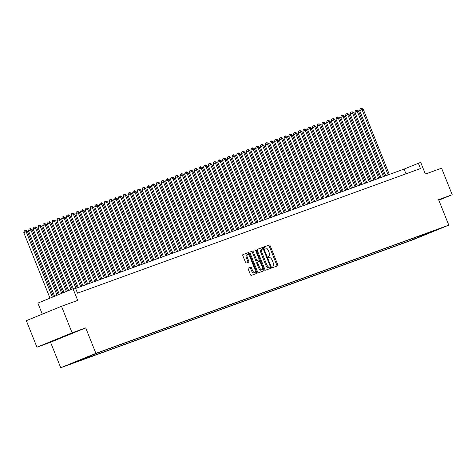<?xml version="1.0" encoding="UTF-8"?>
<svg xmlns="http://www.w3.org/2000/svg" width="476" height="476" viewBox="0 0 476 476"><rect width="100%" height="100%" fill="white"/><g stroke="black" fill="none" stroke-linecap="round" stroke-linejoin="round"><path stroke-width="0.71" d="M272.111 267A0.785 0.345 67.8 0 0 272.73 267.613L277.663 265.816A1.125 0.494 67.8 0 0 277.669 265.816A1.125 0.494 67.8 0 0 277.71 264.608L270.207 245.854A1.125 0.494 67.8 0 0 269.327 244.979L264.394 246.776A0.785 0.345 67.8 0 0 264.388 246.776A0.785 0.345 67.8 0 0 264.364 247.621A0.785 0.345 67.8 0 0 264.977 248.234L265.62 248.002A3.594 1.583 67.8 0 1 268.434 250.792L269.059 252.357A3.594 1.583 67.8 0 1 268.934 256.219A3.594 1.583 67.8 0 1 268.91 256.231L268.274 256.463A0.785 0.345 67.8 0 0 268.268 256.463A0.785 0.345 67.8 0 0 268.238 257.308A0.785 0.345 67.8 0 0 268.857 257.921L269.493 257.689A3.594 1.583 67.8 0 1 272.314 260.485L272.938 262.044A3.594 1.583 67.8 0 1 272.813 265.911A3.594 1.583 67.8 0 1 272.784 265.923L272.147 266.149A0.785 0.345 67.8 0 0 272.141 266.155A0.785 0.345 67.8 0 0 272.111 267M53.264 340.81L68.96 334.467L53.264 340.81M66.896 365.389L73.334 362.789L66.896 365.389M248.329 268.065A1.125 0.494 67.8 0 0 248.323 268.065A1.125 0.494 67.8 0 0 248.282 269.273L250.388 274.539A1.125 0.494 67.8 0 0 251.268 275.408L256.748 273.42A1.125 0.494 67.8 0 0 256.754 273.414A1.125 0.494 67.8 0 0 256.796 272.207L249.293 253.452A1.125 0.494 67.8 0 0 248.412 252.583L242.933 254.571A1.125 0.494 67.8 0 0 242.927 254.577A1.125 0.494 67.8 0 0 242.885 255.785L245.426 262.139A1.125 0.494 67.8 0 0 246.306 263.014L248.65 262.157A1.125 0.494 67.8 0 0 248.662 262.157A1.125 0.494 67.8 0 0 248.698 260.949L247.437 257.796A3.005 1.321 67.8 0 1 247.544 254.565A3.005 1.321 67.8 0 1 249.924 256.897L254.862 269.243A3.005 1.321 67.8 0 1 254.755 272.468A3.005 1.321 67.8 0 1 252.375 270.142L251.554 268.083A1.125 0.494 67.8 0 0 250.673 267.214L248.329 268.065M438.812 200.2L452.2 194.726L441.585 168.189L425.383 174.079L420.713 162.399L418.35 163.262L420.475 168.569L77.517 293.174L75.392 287.867L73.03 288.73L37.866 303.105L42.281 314.148M72.108 332.825L36.95 347.206L50.545 342.262L85.71 327.887L72.108 332.825L61.499 306.288L77.701 300.404L73.03 288.73M85.71 327.887L95.896 353.359L448.791 225.142L413.626 239.517L60.738 367.734L95.896 353.359M452.2 194.726L438.598 199.664L448.791 225.142M264.829 269.291A1.125 0.494 67.8 0 0 265.709 270.16L271.183 268.172A1.125 0.494 67.8 0 0 271.195 268.166A1.125 0.494 67.8 0 0 271.231 266.959L263.734 248.21A1.125 0.494 67.8 0 0 262.853 247.336L257.373 249.329A1.125 0.494 67.8 0 0 257.367 249.329A1.125 0.494 67.8 0 0 257.326 250.537L264.829 269.291M263.966 270.796L258.486 272.784A1.125 0.494 67.8 0 1 257.605 271.915L250.102 253.161A1.125 0.494 67.8 0 1 250.144 251.953A1.125 0.494 67.8 0 0 250.144 251.953L252.5 251.096A1.125 0.494 67.8 0 1 253.381 251.971L256.421 259.575A1.125 0.494 67.8 0 0 257.302 260.449L258.855 259.884A1.125 0.494 67.8 0 0 258.867 259.878A1.125 0.494 67.8 0 0 258.902 258.67L255.737 250.757A0.785 0.345 67.8 0 1 255.767 249.912A0.785 0.345 67.8 0 1 256.385 250.519L264.013 269.583A1.125 0.494 67.8 0 1 263.972 270.79A1.125 0.494 67.8 0 0 263.972 270.79M36.95 347.206L26.335 320.669L61.499 306.288M418.725 237.286L411.448 240.184L418.725 237.286M78.29 360.641L71.537 363.64L410.235 240.582L416.887 237.863L417.291 236.756M78.189 360.921L99.288 352.294L437.985 229.236L416.887 237.863M50.545 342.262L60.738 367.734M418.35 163.262L404.094 169.087L75.619 288.438M405.992 173.829L404.094 169.087M409.794 239.476L410.235 240.582M430.976 231.782L431.333 231.955M422.135 234.995L422.093 235.971M276.824 266.126A1.125 0.494 67.8 0 0 276.758 264.995L269.261 246.241A1.125 0.494 67.8 0 0 268.381 245.372L264.305 246.848M270.344 268.476A1.125 0.494 67.8 0 0 270.285 267.351L270.1 266.893A0.785 0.345 67.8 0 0 270.124 266.054L263.543 249.591A0.785 0.345 67.8 0 0 262.925 248.978L262.782 248.597A1.125 0.494 67.8 0 0 261.901 247.722L257.266 249.406M262.199 249.245L261.3 249.614A3.594 1.583 67.8 0 0 261.276 249.62A3.594 1.583 67.8 0 0 261.151 253.488L265.65 264.739A3.594 1.583 67.8 0 0 268.47 267.53L269.142 267.286A0.785 0.345 67.8 0 0 269.154 267.28A0.785 0.345 67.8 0 0 269.148 267.286L270.094 266.899A0.785 0.345 67.8 0 0 270.1 266.899L269.416 267.143A3.594 1.583 67.8 0 1 266.602 264.347L262.097 253.095A3.594 1.583 67.8 0 1 262.228 249.234A3.594 1.583 67.8 0 1 262.252 249.222L262.925 248.978M250.043 252.03L252.5 251.096M257.921 260.265A1.125 0.494 67.8 0 1 257.915 260.271A1.125 0.494 67.8 0 0 257.915 260.271L256.35 260.836A1.125 0.494 67.8 0 1 255.469 259.961L252.429 252.357A1.125 0.494 67.8 0 0 251.548 251.489M258.986 259.777L259.61 261.342M262.49 268.535L263.061 269.975L264.013 269.583M259.575 267.47A3.005 1.321 67.8 0 0 261.955 269.797A3.005 1.321 67.8 0 0 262.062 266.566L260.318 262.216A1.125 0.494 67.8 0 0 259.438 261.342L257.885 261.907A1.125 0.494 67.8 0 0 257.879 261.913A1.125 0.494 67.8 0 0 257.837 263.121L259.575 267.47L258.629 267.857A3.005 1.321 67.8 0 0 261.003 270.184L261.955 269.797M256.927 262.3L257.879 261.913L256.933 262.294A1.125 0.494 67.8 0 0 256.927 262.3A1.125 0.494 67.8 0 0 256.885 263.508L257.837 263.121M258.629 267.857L256.885 263.508M263.127 271.1A1.125 0.494 67.8 0 0 263.061 269.975M254.755 272.468L253.803 272.861A3.005 1.321 67.8 0 1 251.429 270.535L250.602 268.476A1.125 0.494 67.8 0 0 249.721 267.601L248.222 268.149M247.544 254.565L246.598 254.957A3.005 1.321 67.8 0 0 246.491 258.188L247.437 257.796M247.812 262.466A1.125 0.494 67.8 0 0 247.752 261.336L246.491 258.188M248.865 255.154L248.341 253.845A1.125 0.494 67.8 0 0 247.46 252.97L242.825 254.654M255.904 273.724A1.125 0.494 67.8 0 0 255.844 272.599L255.291 271.213M389.314 174.46L363.218 109.224L362.034 109.653L359.66 110.622L385.715 175.769M359.66 110.622L360.177 108.826L361.123 108.439L362.034 109.653L388.13 174.888M361.123 108.439L361.599 108.266L363.218 109.224M384.584 176.18L358.488 110.944L357.303 111.372L354.929 112.342L380.984 177.488M354.929 112.342L355.447 110.545L356.393 110.152L357.303 111.372L383.4 176.608M356.393 110.152L356.869 109.986L358.488 110.944M379.848 177.899L353.757 112.663L352.573 113.092L350.199 114.061L376.254 179.208M350.199 114.061L350.717 112.265L351.663 111.872L352.573 113.092L378.67 178.327M351.663 111.872L352.139 111.699L353.757 112.663M375.118 179.619L349.027 114.377L345.469 115.781L371.524 180.922M345.469 115.781L345.987 113.978L346.933 113.591L347.843 114.811L373.94 180.047M346.933 113.591L347.409 113.419L349.027 114.377M370.387 181.338L344.297 116.096L340.739 117.501L366.794 182.641M340.739 117.501L341.256 115.698L342.202 115.311L343.113 116.531L369.209 181.767M342.202 115.311L342.678 115.138L344.297 116.096M365.657 183.058L339.567 117.816L338.382 118.244L336.008 119.22L362.063 184.361M336.008 119.22L336.526 117.417L337.472 117.031L338.382 118.244L364.479 183.486M337.472 117.031L337.948 116.858L339.567 117.816M360.927 184.771L334.836 119.535L333.652 119.964L331.278 120.94L357.333 186.08M331.278 120.94L331.796 119.137L332.742 118.75L333.652 119.964L359.749 185.206M332.742 118.75L333.218 118.578L334.836 119.535M356.197 186.491L330.106 121.255L328.922 121.683L326.548 122.653L352.603 187.8M326.548 122.653L327.066 120.856L328.012 120.47L328.922 121.683L355.019 186.919M328.012 120.47L328.488 120.297L330.106 121.255M351.466 188.21L325.376 122.975L324.192 123.403L321.818 124.373L347.873 189.519M321.818 124.373L322.335 122.576L323.281 122.183L324.192 123.403L350.288 188.639M323.281 122.183L323.757 122.017L325.376 122.975M346.736 189.93L320.645 124.694L319.461 125.123L317.087 126.092L343.142 191.239M317.087 126.092L317.599 124.296L318.551 123.903L319.461 125.123L345.558 190.358M318.551 123.903L319.027 123.73L320.645 124.694M342.006 191.65L315.915 126.414L314.731 126.842L312.357 127.812L338.412 192.953M312.357 127.812L312.869 126.009L313.821 125.622L314.731 126.842L340.822 192.078M313.821 125.622L314.297 125.45L315.915 126.414M337.276 193.369L311.185 128.127L307.627 129.531L333.682 194.672M307.627 129.531L308.139 127.729L309.091 127.342L310.001 128.562L336.092 193.797M309.091 127.342L309.567 127.169L311.185 128.127M332.545 195.089L306.455 129.847L305.271 130.275L302.897 131.251L328.952 196.392M302.897 131.251L303.408 129.448L304.36 129.061L305.271 130.275L331.361 195.517M304.36 129.061L304.836 128.889L306.455 129.847M327.815 196.802L301.724 131.566L300.54 131.995L298.166 132.971L324.221 198.111M298.166 132.971L298.678 131.168L299.63 130.781L300.54 131.995L326.631 197.237M299.63 130.781L300.106 130.608L301.724 131.566M323.085 198.522L296.994 133.286L295.81 133.714L293.436 134.684L319.491 199.831M293.436 134.684L293.948 132.887L294.9 132.501L295.81 133.714L321.901 198.95M294.9 132.501L295.376 132.328L296.994 133.286M318.355 200.241L292.264 135.005L291.08 135.434L288.706 136.404L314.761 201.55M288.706 136.404L289.218 134.607L290.17 134.214L291.08 135.434L317.171 200.67M290.17 134.214L290.646 134.048L292.264 135.005M313.625 201.961L287.534 136.725L286.35 137.153L283.976 138.123L310.031 203.27M283.976 138.123L284.487 136.326L285.439 135.934L286.35 137.153L312.44 202.389M285.439 135.934L285.909 135.761L287.534 136.725M308.894 203.68L282.803 138.445L281.619 138.873L279.245 139.843L305.3 204.983M279.245 139.843L279.757 138.046L280.709 137.653L281.619 138.873L307.71 204.109M280.709 137.653L281.179 137.481L282.803 138.445M304.164 205.4L278.073 140.158L274.515 141.562L300.57 206.703M274.515 141.562L275.027 139.76L275.979 139.373L276.889 140.593L302.98 205.828M275.979 139.373L276.449 139.2L278.073 140.158M299.434 207.12L273.343 141.878L269.785 143.282L295.84 208.423M269.785 143.282L270.297 141.479L271.249 141.092L272.159 142.312L298.25 207.548M271.249 141.092L271.719 140.92L273.343 141.878M294.704 208.833L268.613 143.597L267.429 144.026L265.049 145.001L291.11 210.142M265.049 145.001L265.566 143.199L266.518 142.812L267.429 144.026L293.519 209.267M266.518 142.812L266.988 142.639L268.613 143.597M289.973 210.553L263.882 145.317L262.698 145.745L260.318 146.721L286.379 211.862M260.318 146.721L260.836 144.918L261.788 144.531L262.698 145.745L288.789 210.987M261.788 144.531L262.258 144.359L263.882 145.317M285.243 212.272L259.146 147.036L257.968 147.465L255.588 148.435L281.643 213.581M255.588 148.435L256.106 146.638L257.058 146.251L257.968 147.465L284.059 212.701M257.058 146.251L257.528 146.078L259.146 147.036M280.513 213.992L254.416 148.756L250.858 150.154L276.913 215.301M250.858 150.154L251.376 148.357L252.328 147.965L253.238 149.184L279.329 214.42M252.328 147.965L252.798 147.792L254.416 148.756M275.782 215.711L249.686 150.475L246.128 151.874L272.183 217.02M246.128 151.874L246.645 150.077L247.597 149.684L248.508 150.904L274.598 216.14M247.597 149.684L248.067 149.512L249.686 150.475M271.052 217.431L244.956 152.189L241.397 153.593L267.452 218.734M241.397 153.593L241.915 151.79L242.867 151.404L243.777 152.623L269.868 217.859M242.867 151.404L243.337 151.231L244.956 152.189M266.322 219.15L240.225 153.909L236.667 155.313L262.722 220.453M236.667 155.313L237.185 153.51L238.137 153.123L239.047 154.343L265.138 219.579M238.137 153.123L238.607 152.951L240.225 153.909M261.592 220.864L235.495 155.628L234.317 156.057L231.937 157.032L257.992 222.173M231.937 157.032L232.455 155.23L233.407 154.843L234.317 156.057L260.408 221.298M233.407 154.843L233.877 154.67L235.495 155.628M256.861 222.584L230.765 157.348L227.207 158.752L253.262 223.893M227.207 158.752L227.724 156.949L228.676 156.562L229.587 157.776L255.677 223.018M228.676 156.562L229.146 156.39L230.765 157.348M252.131 224.303L226.035 159.067L222.476 160.466L248.531 225.612M222.476 160.466L222.994 158.669L223.946 158.282L224.856 159.496L250.947 224.731M223.946 158.282L224.416 158.109L226.035 159.067M247.401 226.023L221.304 160.787L220.126 161.215L217.746 162.185L243.801 227.332M217.746 162.185L218.264 160.388L219.216 159.995L220.126 161.215L246.217 226.451M219.216 159.995L219.686 159.829L221.304 160.787M242.671 227.742L216.574 162.506L215.39 162.935L213.016 163.905L239.071 229.051M213.016 163.905L213.534 162.108L214.486 161.715L215.39 162.935L241.487 228.171M214.486 161.715L214.956 161.542L216.574 162.506M237.94 229.462L211.844 164.226L210.66 164.654L208.286 165.624L234.341 230.765M208.286 165.624L208.803 163.821L209.755 163.435L210.66 164.654L236.756 229.89M209.755 163.435L210.225 163.262L211.844 164.226M233.21 231.181L207.114 165.94L203.555 167.344L229.61 232.484M203.555 167.344L204.073 165.541L205.019 165.154L205.929 166.374L232.026 231.61M205.019 165.154L205.495 164.982L207.114 165.94M228.48 232.901L202.383 167.659L201.199 168.088L198.825 169.063L224.88 234.204M198.825 169.063L199.343 167.26L200.289 166.874L201.199 168.088L227.296 233.329M200.289 166.874L200.765 166.701L202.383 167.659M223.75 234.614L197.653 169.379L196.469 169.807L194.095 170.783L220.15 235.923M194.095 170.783L194.613 168.98L195.559 168.593L196.469 169.807L222.566 235.049M195.559 168.593L196.035 168.421L197.653 169.379M219.014 236.334L192.923 171.098L191.739 171.527L189.365 172.496L215.42 237.643M189.365 172.496L189.882 170.7L190.828 170.313L191.739 171.527L217.835 236.762M190.828 170.313L191.304 170.14L192.923 171.098M214.283 238.054L188.193 172.818L187.008 173.246L184.634 174.216L210.69 239.363M184.634 174.216L185.152 172.419L186.098 172.026L187.008 173.246L213.105 238.482M186.098 172.026L186.574 171.86L188.193 172.818M209.553 239.773L183.462 174.537L182.278 174.966L179.904 175.936L205.959 241.082M179.904 175.936L180.422 174.139L181.368 173.746L182.278 174.966L208.375 240.201M181.368 173.746L181.844 173.573L183.462 174.537M204.823 241.493L178.732 176.257L177.548 176.685L175.174 177.655L201.229 242.796M175.174 177.655L175.692 175.852L176.638 175.465L177.548 176.685L203.645 241.921M176.638 175.465L177.114 175.293L178.732 176.257M200.093 243.212L174.002 177.97L170.444 179.375L196.499 244.515M170.444 179.375L170.961 177.572L171.907 177.185L172.818 178.405L198.914 243.641M171.907 177.185L172.383 177.012L174.002 177.97M195.362 244.932L169.272 179.69L168.088 180.118L165.713 181.094L191.768 246.235M165.713 181.094L166.231 179.291L167.177 178.905L168.088 180.118L194.184 245.36M167.177 178.905L167.653 178.732L169.272 179.69M190.632 246.645L164.541 181.41L163.357 181.838L160.983 182.814L187.038 247.954M160.983 182.814L161.501 181.011L162.447 180.624L163.357 181.838L189.454 247.08M162.447 180.624L162.923 180.452L164.541 181.41M185.902 248.365L159.811 183.129L158.627 183.558L156.253 184.527L182.308 249.674M156.253 184.527L156.765 182.73L157.717 182.344L158.627 183.558L184.724 248.799M157.717 182.344L158.193 182.171L159.811 183.129M181.172 250.084L155.081 184.849L153.897 185.277L151.523 186.247L177.578 251.393M151.523 186.247L152.034 184.45L152.986 184.057L153.897 185.277L179.987 250.513M152.986 184.057L153.462 183.891L155.081 184.849M176.441 251.804L150.351 186.568L149.166 186.997L146.792 187.966L172.847 253.113M146.792 187.966L147.304 186.17L148.256 185.777L149.166 186.997L175.257 252.232M148.256 185.777L148.732 185.604L150.351 186.568M171.711 253.524L145.62 188.288L144.436 188.716L142.062 189.686L168.117 254.827M142.062 189.686L142.574 187.889L143.526 187.496L144.436 188.716L170.527 253.952M143.526 187.496L144.002 187.324L145.62 188.288M166.981 255.243L140.89 190.001L137.332 191.406L163.387 256.546M137.332 191.406L137.844 189.603L138.796 189.216L139.706 190.436L165.797 255.671M138.796 189.216L139.272 189.043L140.89 190.001M162.251 256.963L136.16 191.721L132.602 193.125L158.657 258.266M132.602 193.125L133.113 191.322L134.065 190.935L134.976 192.155L161.066 257.391M134.065 190.935L134.541 190.763L136.16 191.721M157.52 258.676L131.43 193.44L130.245 193.869L127.871 194.845L153.926 259.985M127.871 194.845L128.383 193.042L129.335 192.655L130.245 193.869L156.336 259.111M129.335 192.655L129.811 192.482L131.43 193.44M152.79 260.396L126.699 195.16L125.515 195.588L123.141 196.564L149.196 261.705M123.141 196.564L123.653 194.761L124.605 194.375L125.515 195.588L151.606 260.83M124.605 194.375L125.081 194.202L126.699 195.16M148.06 262.115L121.969 196.88L120.785 197.308L118.411 198.278L144.466 263.424M118.411 198.278L118.923 196.481L119.875 196.094L120.785 197.308L146.876 262.544M119.875 196.094L120.345 195.922L121.969 196.88M143.33 263.835L117.239 198.599L116.055 199.028L113.681 199.997L139.736 265.144M113.681 199.997L114.192 198.2L115.144 197.808L116.055 199.028L142.145 264.263M115.144 197.808L115.614 197.641L117.239 198.599M138.599 265.554L112.509 200.319L111.324 200.747L108.95 201.717L135.005 266.863M108.95 201.717L109.462 199.92L110.414 199.527L111.324 200.747L137.415 265.983M110.414 199.527L110.884 199.355L112.509 200.319M133.869 267.274L107.778 202.032L104.214 203.436L130.275 268.577M104.214 203.436L104.732 201.634L105.684 201.247L106.594 202.467L132.685 267.702M105.684 201.247L106.154 201.074L107.778 202.032M129.139 268.994L103.048 203.752L99.484 205.156L125.545 270.297M99.484 205.156L100.002 203.353L100.954 202.966L101.864 204.186L127.955 269.422M100.954 202.966L101.424 202.794L103.048 203.752M124.409 270.713L98.312 205.471L94.754 206.876L120.809 272.016M94.754 206.876L95.271 205.073L96.223 204.686L97.134 205.9L123.224 271.142M96.223 204.686L96.693 204.513L98.312 205.471M119.678 272.427L93.582 207.191L90.023 208.595L116.079 273.736M90.023 208.595L90.541 206.792L91.493 206.405L92.404 207.619L118.494 272.861M91.493 206.405L91.963 206.233L93.582 207.191M114.948 274.146L88.851 208.91L87.673 209.339L85.293 210.309L111.348 275.455M85.293 210.309L85.811 208.512L86.763 208.125L87.673 209.339L113.764 274.575M86.763 208.125L87.233 207.952L88.851 208.91M110.218 275.866L84.121 210.63L80.563 212.028L106.618 277.175M80.563 212.028L81.081 210.231L82.033 209.839L82.943 211.058L109.034 276.294M82.033 209.839L82.503 209.672L84.121 210.63M105.488 277.585L79.391 212.35L75.833 213.748L101.888 278.894M75.833 213.748L76.35 211.951L77.302 211.558L78.213 212.778L104.303 278.014M77.302 211.558L77.772 211.386L79.391 212.35M100.757 279.305L74.661 214.069L71.102 215.467L97.158 280.608M71.102 215.467L71.62 213.665L72.572 213.278L73.483 214.498L99.573 279.733M72.572 213.278L73.042 213.105L74.661 214.069M96.027 281.024L69.93 215.783L66.372 217.187L92.427 282.327M66.372 217.187L66.89 215.384L67.842 214.997L68.752 216.217L94.843 281.453M67.842 214.997L68.312 214.825L69.93 215.783M91.297 282.744L65.2 217.502L61.642 218.906L87.697 284.047M61.642 218.906L62.16 217.104L63.112 216.717L64.022 217.931L90.113 283.172M63.112 216.717L63.582 216.544L65.2 217.502M86.567 284.458L60.47 219.222L56.912 220.626L82.967 285.767M56.912 220.626L57.429 218.823L58.381 218.436L59.292 219.65L85.382 284.892M58.381 218.436L58.851 218.264L60.47 219.222M81.836 286.177L55.74 220.941L54.556 221.37L52.181 222.34L78.237 287.486M52.181 222.34L52.699 220.543L53.651 220.156L54.556 221.37L80.652 286.606M53.651 220.156L54.121 219.983L55.74 220.941M77.106 287.897L51.009 222.661L47.451 224.059L73.28 288.635M47.451 224.059L47.969 222.262L48.921 221.87L49.825 223.089L75.922 288.325M48.921 221.87L49.391 221.703L51.009 222.661M72.162 289.081L46.279 224.38L42.721 225.779L68.621 290.533M42.721 225.779L43.239 223.982L44.185 223.589L45.095 224.809L70.995 289.557M44.185 223.589L44.661 223.417L46.279 224.38M67.503 290.985L41.549 226.1L37.991 227.498L63.962 292.437M37.991 227.498L38.508 225.701L39.454 225.309L40.365 226.528L66.343 291.461M39.454 225.309L39.93 225.136L41.549 226.1M62.85 292.889L36.819 227.814L33.261 229.218L59.31 294.341M33.261 229.218L33.778 227.415L34.724 227.028L35.635 228.248L61.684 293.365M34.724 227.028L35.2 226.856L36.819 227.814M58.191 294.793L32.088 229.533L28.53 230.937L54.651 296.245M28.53 230.937L29.048 229.135L29.994 228.748L30.904 229.968L57.025 295.269M29.994 228.748L30.47 228.575L32.088 229.533M53.532 296.697L27.358 231.253L26.174 231.681L23.8 232.657L49.998 298.149M23.8 232.657L24.318 230.854L25.264 230.467L26.174 231.681L52.372 297.173M25.264 230.467L25.74 230.295L27.358 231.253M268.381 245.372L269.327 244.979M269.261 246.241L270.207 245.854M276.758 264.995L277.71 264.608M261.901 247.722L262.853 247.336M262.782 248.597L263.734 248.21M270.285 267.351L271.231 266.959M261.151 253.488L262.097 253.095M265.65 264.739L266.602 264.347M268.47 267.53L269.416 267.143M252.429 252.357L253.381 251.971M255.469 259.961L256.421 259.575M256.35 260.836L257.302 260.449M255.749 250.781L256.385 250.519M249.721 267.601L250.673 267.214M250.602 268.476L251.554 268.083M251.429 270.535L252.375 270.142M247.752 261.336L248.698 260.949M247.46 252.97L248.412 252.583M248.341 253.845L249.293 253.452M255.844 272.599L256.796 272.207M269.148 267.286L270.1 266.899M261.276 249.62L262.228 249.234"/></g></svg>
